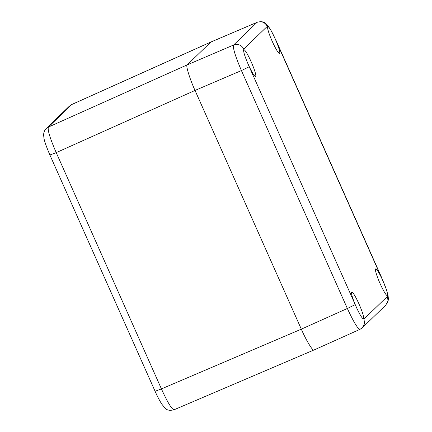 <?xml version="1.0" encoding="UTF-8"?>
<svg xmlns="http://www.w3.org/2000/svg" width="432" height="432" viewBox="0 0 432 432"><rect width="100%" height="100%" fill="white"/><g stroke="black" fill="none" stroke-linecap="round" stroke-linejoin="round"><path stroke-width="0.65" d="M155.147 391.252L161.422 388.908C167.821 402.916 172.082 409.844 174.204 409.676M45.068 129.935L46.213 128.536L48.384 127.078C47.423 129.859 50.036 138.375 56.225 152.626L49.95 154.969M268.132 26.627C269.325 27.454 271.237 30.559 273.866 35.948A14.639 1.863 -113.7 0 1 279.547 53.406A14.639 1.863 -113.7 0 1 272.106 41.056A14.639 1.863 -113.7 0 1 267.721 26.633A14.639 1.863 -113.7 0 1 267.797 26.579A14.639 1.863 -113.7 0 1 268.132 26.627L267.273 26.368C264.946 22.253 261.544 20.903 257.067 22.324L210.881 42.017L187.186 64.881C185.501 65.027 189.81 79.078 195.026 90.428L301.315 329.157C306.304 340.718 313.33 352.145 314.096 349.925C313.33 352.145 306.304 340.718 301.315 329.157L195.026 90.428C189.81 79.078 185.501 65.027 187.186 64.881L210.875 42.023L71.815 104.474L69.52 106.018L46.192 128.563M314.096 349.925L174.069 409.768M387.661 295.088A14.639 1.863 -113.7 0 1 387.418 295.693A14.639 1.863 -113.7 0 1 379.982 283.343A14.639 1.863 -113.7 0 1 375.597 268.92A14.639 1.863 -113.7 0 1 375.667 268.866A14.639 1.863 -113.7 0 1 384.14 283.624C386.44 289.3 387.612 293.117 387.661 295.088L387.477 296.352L363.998 319.043L364.532 323.681L362.329 327.769L361.357 328.563M243.61 50.323A14.639 1.863 -113.7 0 1 243.772 49.772A14.639 1.863 -113.7 0 1 243.848 49.723A14.639 1.863 -113.7 0 1 251.429 62.386A14.639 1.863 -113.7 0 1 255.598 76.545A14.639 1.863 -113.7 0 1 247.126 61.787C244.804 56.128 243.626 52.304 243.61 50.323L243.788 49.059L267.273 26.368M357.399 309.469A14.639 1.863 -113.7 0 1 351.648 292.059A14.639 1.863 -113.7 0 1 351.724 292.01A14.639 1.863 -113.7 0 1 359.3 304.673A14.639 1.863 -113.7 0 1 363.474 318.832A14.639 1.863 -113.7 0 1 363.134 318.784C361.913 317.974 360.002 314.869 357.399 309.469L249.221 66.744L241.423 70.562C235.31 56.279 232.697 47.763 233.588 45.014C238.064 43.594 241.466 44.944 243.788 49.059M360.137 329.249C358.079 329.384 353.819 322.461 347.355 308.48L355.147 304.663M46.224 128.547C44.626 130.108 43.751 132.203 43.61 134.833L43.929 138.019C44.334 140.945 46.327 146.621 49.912 155.039L155.11 391.322C157.405 396.484 159.667 400.799 161.887 404.255L165.013 408.062C166.828 410.254 169.846 410.821 174.074 409.763M161.422 388.908L56.225 152.626L195.026 90.428L241.423 70.562L347.355 308.48L301.315 329.157L161.422 388.908M48.384 127.078L71.69 104.555L210.751 42.109L257.067 22.324L233.588 45.014L187.186 64.881L48.384 127.078M384.14 283.624L273.866 35.948M247.126 61.787L249.221 66.744M363.134 318.784L363.998 319.043M385.787 305.1L388.017 300.991L387.477 296.352M257.202 22.237C261.29 21.271 264.179 21.73 265.874 23.609L268.159 26.023L270.907 30.224L276.124 40.748M382.05 278.667L386.397 289.537L388.071 295.618L388.39 298.809L388.114 301.039L386.932 303.712M70.475 105.241L71.788 104.485M385.808 305.078L362.329 327.769M276.161 40.684L382.088 278.597M362.297 327.78L360.013 329.335L313.967 350.012"/></g></svg>
